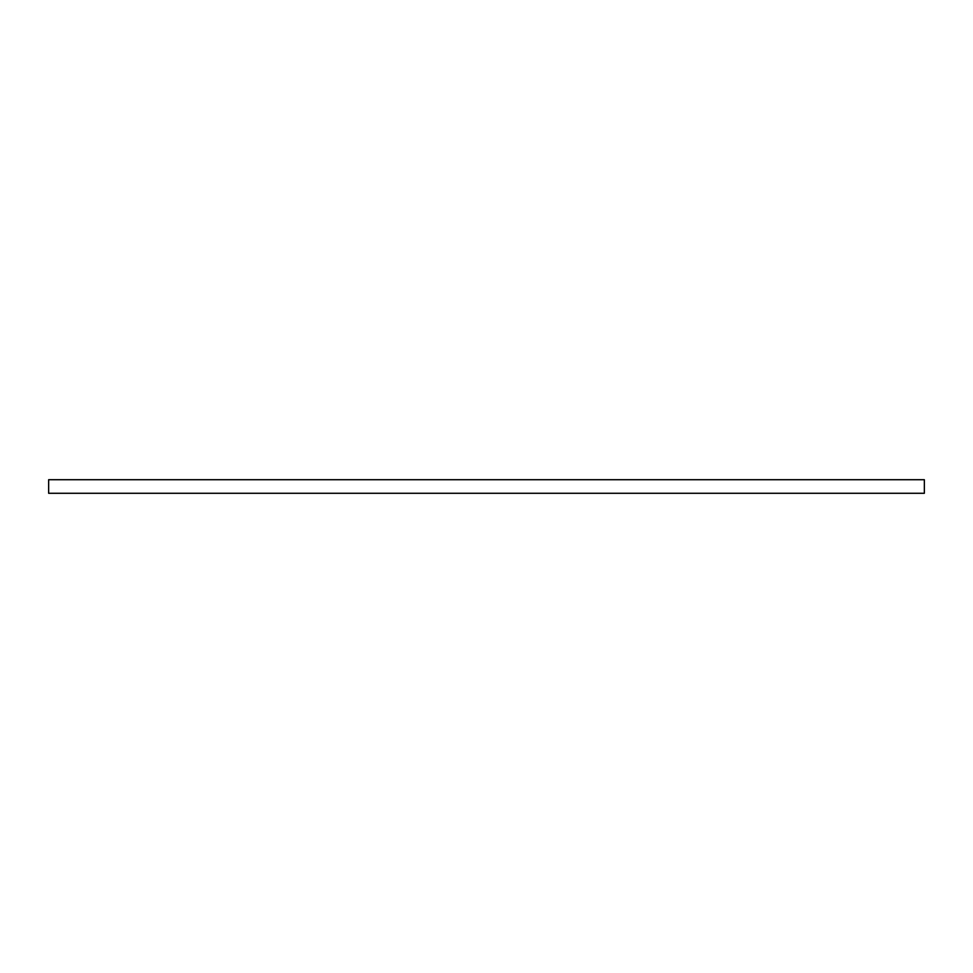 <?xml version="1.0" encoding="UTF-8"?>
<svg xmlns="http://www.w3.org/2000/svg" width="973" height="973" viewBox="0 0 973 973"><rect width="100%" height="100%" fill="white"/><g stroke="black" fill="none" stroke-linecap="round" stroke-linejoin="round"><path stroke-width="1.46" d="M48.65 479.713L48.65 493.287L924.35 493.287L924.35 479.713L48.65 479.713"/></g></svg>

